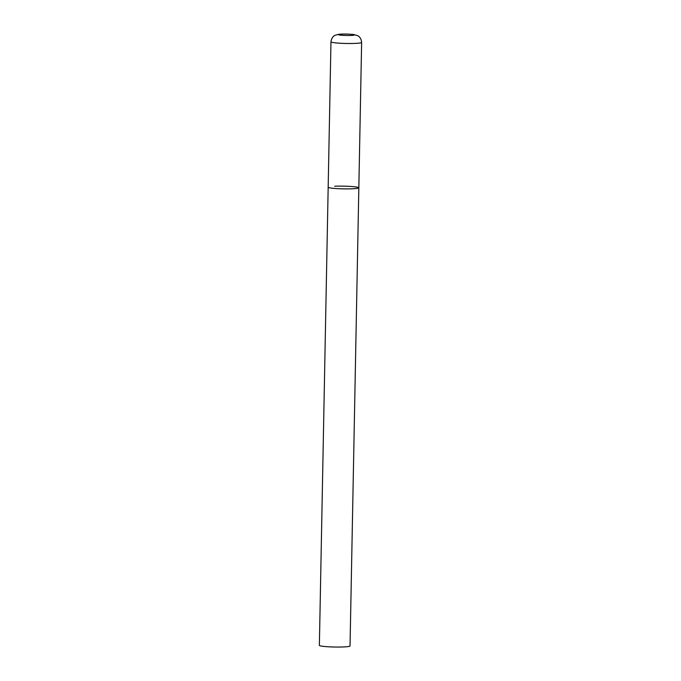 <?xml version="1.0" encoding="UTF-8"?>
<svg xmlns="http://www.w3.org/2000/svg" width="681" height="681" viewBox="0 0 681 681"><rect width="100%" height="100%" fill="white"/><g stroke="black" fill="none" stroke-linecap="round" stroke-linejoin="round"><path stroke-width="1.02" d="M334.694 186.228A15.331 1.353 -178.9 0 1 350.587 186.441A15.331 1.353 -178.9 0 1 358.836 187.803L350.034 645.963A15.331 1.353 -178.9 0 1 343.513 646.95A15.331 1.353 -178.9 0 1 327.621 646.737A15.331 1.353 -178.9 0 1 319.372 645.375L328.174 187.215A15.331 1.353 1.1 0 0 330.949 188.05A15.331 1.353 1.1 0 0 348.11 188.892A15.331 1.353 1.1 0 0 358.836 187.803A15.331 1.353 -178.9 0 1 352.307 188.782A15.331 1.353 -178.9 0 1 336.423 188.577A15.331 1.353 -178.9 0 1 328.174 187.215L330.966 41.822A15.331 1.353 1.1 0 0 333.741 42.656A15.331 1.353 1.1 0 0 350.902 43.499A15.331 1.353 1.1 0 0 361.628 42.409C361.117 36.953 357.593 35.625 357.738 35.718L353.882 34.552C348.127 33.965 343.088 33.88 338.763 34.288L335.112 35.284C335.248 35.191 331.681 36.391 330.966 41.822M352.962 34.501A7.976 0.707 1.1 0 0 341.853 34.118A7.976 0.707 1.1 0 0 339.913 35.063A7.976 0.707 1.1 0 0 351.013 35.446A7.976 0.707 1.1 0 0 352.962 34.501M358.836 187.803L361.628 42.409"/></g></svg>
